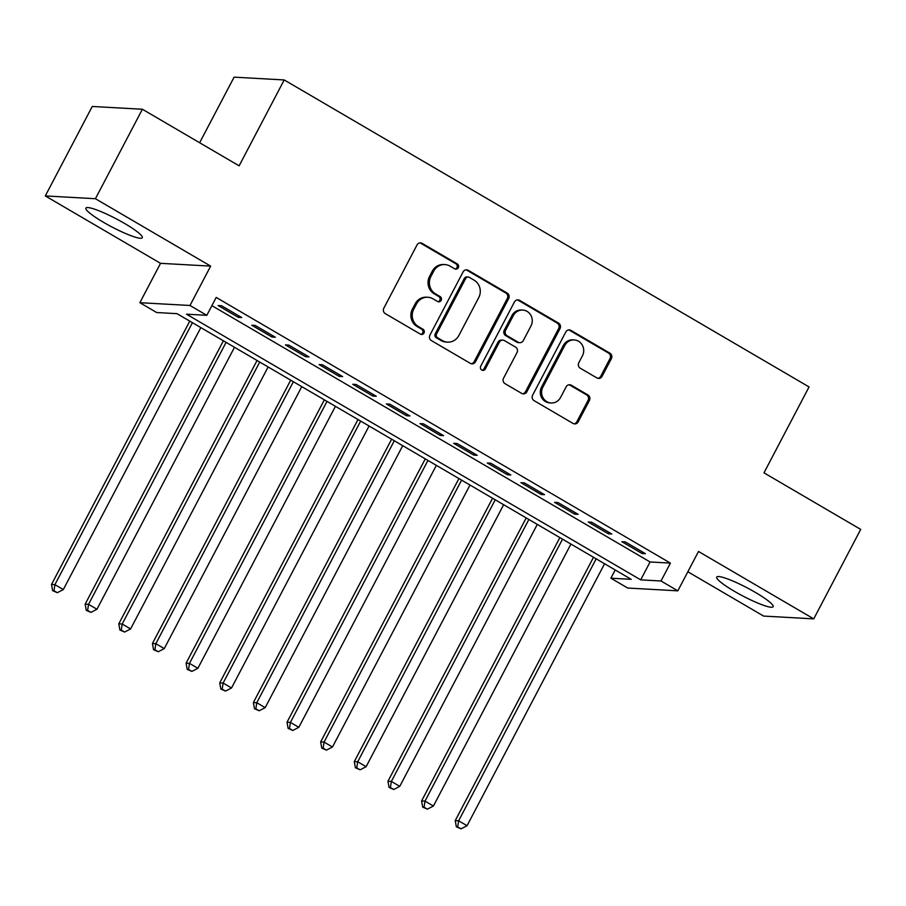 <?xml version="1.0" encoding="UTF-8"?>
<svg xmlns="http://www.w3.org/2000/svg" width="906" height="906" viewBox="0 0 906 906"><rect width="100%" height="100%" fill="white"/><g stroke="black" fill="none" stroke-linecap="round" stroke-linejoin="round"><path stroke-width="1.36" d="M458.289 267.7A2.809 2.65 93.2 0 0 457.27 263.895L422.185 243.374A4.009 3.783 93.2 0 0 417.032 244.948L383.838 308.176A4.009 3.783 93.2 0 0 385.299 313.623L420.384 334.144A2.809 2.65 93.2 0 0 423.985 333.034A2.809 2.65 93.2 0 0 422.966 329.229L418.425 326.568A12.831 12.106 93.2 0 1 413.759 309.15L416.534 303.884A12.831 12.106 93.2 0 1 427.813 297.247A12.831 12.106 93.2 0 1 433 298.821L437.541 301.483A2.809 2.65 93.2 0 0 441.143 300.373A2.809 2.65 93.2 0 0 440.123 296.556L435.582 293.906A12.831 12.106 93.2 0 1 430.916 276.477L433.68 271.211A12.831 12.106 93.2 0 1 444.959 264.586A12.831 12.106 93.2 0 1 450.146 266.149L454.687 268.81A2.809 2.65 93.2 0 0 458.289 267.7M455.152 269.025A2.809 2.65 93.2 0 0 455.911 263.816L420.826 243.295A4.009 3.783 93.2 0 0 419.874 242.91M420.848 334.359A2.809 2.65 93.2 0 0 421.618 329.15L417.077 326.5L418.425 326.568M438.006 301.687A2.809 2.65 93.2 0 0 438.764 296.489L434.223 293.827L435.582 293.906M755.502 592.479A31.857 4.609 -152.3 0 0 716.725 577.088A31.857 4.609 -152.3 0 0 734.37 591.301A31.857 4.609 -152.3 0 0 773.135 606.703A31.857 4.609 -152.3 0 0 755.502 592.479M124.666 223.499A31.857 4.609 -152.3 0 0 85.889 208.097A31.857 4.609 -152.3 0 0 103.533 222.321A31.857 4.609 -152.3 0 0 142.31 237.712A31.857 4.609 -152.3 0 0 124.666 223.499M596.918 377.949A4.009 3.783 93.2 0 0 602.071 376.364L611.38 358.629A4.009 3.783 93.2 0 0 609.931 353.181L570.961 330.396A4.009 3.783 93.2 0 0 565.808 331.97L532.615 395.197A4.009 3.783 93.2 0 0 534.076 400.645L573.045 423.43A4.009 3.783 93.2 0 0 578.187 421.856L589.444 400.429A4.009 3.783 93.2 0 0 587.983 394.982L571.301 385.231A4.009 3.783 93.2 0 0 566.159 386.805L560.576 397.44A10.725 10.113 93.2 0 1 551.142 402.977A10.725 10.113 93.2 0 1 542.909 387.1L564.766 345.48A10.725 10.113 93.2 0 1 574.189 339.931A10.725 10.113 93.2 0 1 582.433 355.809L578.787 362.751A4.009 3.783 93.2 0 0 580.248 368.187L596.918 377.949M661.006 580.995L677.835 590.837L627.711 588.039L610.882 578.198L631.21 579.33L177.01 313.669L156.693 312.536L139.864 302.695L189.988 305.481L206.806 315.322L186.489 314.189L640.689 579.863L661.006 580.995L670.406 563.102L216.206 297.428L206.806 315.322M142.389 109.252L95.424 198.72L45.3 195.923L92.265 106.466L142.389 109.252L239.116 165.832L284.212 79.943L809.058 386.941L763.973 472.83L860.7 529.41L813.735 618.877L698.503 551.471L677.835 590.837M45.3 195.923L160.532 263.329L210.656 266.115L95.424 198.72M210.656 266.115L189.988 305.481M508.674 298.55A4.009 3.783 93.2 0 0 507.224 293.114L468.255 270.316A4.009 3.783 93.2 0 0 463.102 271.902L429.908 335.118A4.009 3.783 93.2 0 0 431.369 340.565L470.339 363.363A4.009 3.783 93.2 0 0 475.48 361.777L508.674 298.55L507.326 298.482A4.009 3.783 93.2 0 0 505.865 293.034L466.896 270.237A4.009 3.783 93.2 0 0 465.944 269.852M519.602 300.35L558.572 323.148A4.009 3.783 93.2 0 1 560.033 328.595L526.839 391.822A4.009 3.783 93.2 0 1 521.686 393.397L505.016 383.646A4.009 3.783 93.2 0 1 503.555 378.198L517.02 352.559A4.009 3.783 93.2 0 0 515.559 347.111L504.495 340.645A4.009 3.783 93.2 0 0 499.353 342.219L485.333 368.923A2.809 2.65 93.2 0 1 482.864 370.373A2.809 2.65 93.2 0 1 480.712 366.217L514.461 301.936A4.009 3.783 93.2 0 1 519.602 300.35L518.243 300.282L557.213 323.068L558.572 323.148M687.847 571.765L763.611 616.08L813.735 618.877M241.709 317.542L221.528 305.741L218.131 305.549L238.323 317.36L241.709 317.542M275.356 337.225L255.164 325.424L251.777 325.231L271.97 337.032L275.356 337.225M309.003 356.907L288.81 345.095L285.424 344.914L305.616 356.715L309.003 356.907M342.638 376.59L322.457 364.778L319.071 364.586L339.252 376.398L342.638 376.59M376.284 396.262L356.103 384.461L352.717 384.269L372.898 396.081L376.284 396.262M409.931 415.945L389.75 404.133L386.364 403.951L406.545 415.752L409.931 415.945M443.578 435.627L423.385 423.815L419.999 423.623L440.191 435.435L443.578 435.627M477.224 455.299L457.032 443.498L453.646 443.306L473.838 455.118L477.224 455.299M510.859 474.982L490.678 463.17L487.292 462.989L507.473 474.789L510.859 474.982M544.506 494.665L524.325 482.853L520.939 482.66L541.12 494.472L544.506 494.665M578.153 514.336L557.971 502.536L554.585 502.343L574.766 514.155L578.153 514.336M611.799 534.019L591.607 522.207L588.221 522.026L608.413 533.827L611.799 534.019M211.879 305.662L650.089 561.969L670.406 563.102M621.867 541.709L642.06 553.509L645.446 553.702L625.253 541.89L621.867 541.709M284.212 79.943L234.088 77.157L199.648 142.752M615.208 569.976L610.882 578.198M160.532 263.329L139.864 302.695M650.089 561.969L640.689 579.863M238.323 317.36L239.048 315.99M271.97 337.032L272.683 335.662M305.616 356.715L306.33 355.345M339.252 376.398L339.976 375.027M372.898 396.081L373.623 394.699M406.545 415.752L407.27 414.382M440.191 435.435L440.905 434.065M473.838 455.118L474.551 453.747M507.473 474.789L508.198 473.419M541.12 494.472L541.845 493.102M574.766 514.155L575.491 512.785M608.413 533.827L609.126 532.456M642.06 553.509L642.773 552.139M444.959 264.586L443.6 264.507A12.831 12.106 93.2 0 0 432.321 271.143L433.68 271.211M434.223 293.827A12.831 12.106 93.2 0 1 429.557 276.409L432.321 271.143M427.813 297.247L426.454 297.179A12.831 12.106 93.2 0 0 415.175 303.804L416.534 303.884M417.077 326.5A12.831 12.106 93.2 0 1 412.411 309.071L415.175 303.804M471.279 363.748A4.009 3.783 93.2 0 0 474.132 361.709L507.326 298.482M469.297 277.361A2.809 2.65 93.2 0 0 465.695 278.459L436.567 333.963A2.809 2.65 93.2 0 0 437.587 337.779L442.366 340.577A12.831 12.106 93.2 0 0 447.564 342.14A12.831 12.106 93.2 0 0 458.844 335.514L478.753 297.576A12.831 12.106 93.2 0 0 474.087 280.158L469.297 277.361M468.164 277.01L466.817 276.942A2.809 2.65 93.2 0 0 464.348 278.391L465.695 278.459M447.564 342.14L446.205 342.072A12.831 12.106 93.2 0 1 441.018 340.497L436.228 337.7A2.809 2.65 93.2 0 1 435.208 333.884L464.348 278.391M522.637 393.782A4.009 3.783 93.2 0 0 525.48 391.743L558.674 328.516A4.009 3.783 93.2 0 0 557.213 323.068M502.875 340.146L501.516 340.078A4.009 3.783 93.2 0 0 497.994 342.151L483.974 368.844L485.333 368.923M482.196 370.237A2.809 2.65 93.2 0 0 483.974 368.844M530.984 325.945A10.725 10.113 93.2 0 0 522.751 310.079A10.725 10.113 93.2 0 0 513.317 315.616L505.616 330.282A4.009 3.783 93.2 0 0 507.077 335.73L518.141 342.196A4.009 3.783 93.2 0 0 523.283 340.611L530.984 325.945M522.751 310.079L521.392 309.999A10.725 10.113 93.2 0 0 511.958 315.537L513.317 315.616M519.761 342.683L518.402 342.615A4.009 3.783 93.2 0 1 516.782 342.117L505.718 335.65A4.009 3.783 93.2 0 1 504.268 330.203L511.958 315.537M518.243 300.282A4.009 3.783 93.2 0 0 517.303 299.886M574.189 339.931L572.841 339.863A10.725 10.113 93.2 0 0 563.407 345.401L564.766 345.48M551.142 402.977L549.795 402.898A10.725 10.113 93.2 0 1 541.55 387.021L563.407 345.401M573.985 423.827A4.009 3.783 93.2 0 0 576.839 421.777L588.085 400.35A4.009 3.783 93.2 0 0 586.624 394.903L569.953 385.152A4.009 3.783 93.2 0 0 569.002 384.767M597.869 378.334A4.009 3.783 93.2 0 0 600.712 376.296L610.032 358.55A4.009 3.783 93.2 0 0 608.572 353.114L569.602 330.316A4.009 3.783 93.2 0 0 568.651 329.931M189.773 321.132L51.517 584.461L54.904 584.653L63.307 589.568L200.849 327.61M192.434 322.683L54.904 584.653L53.964 590.723L52.616 590.644L57.327 592.694L53.964 590.723M63.307 589.568L57.327 592.694M52.616 590.644L51.517 584.461M223.408 340.803L85.164 604.143L88.55 604.336L96.953 609.251L234.495 347.281M226.081 342.366L88.55 604.336L87.61 610.406L86.251 610.327L90.974 612.365L87.61 610.406M96.953 609.251L90.974 612.365M86.251 610.327L85.164 604.143M257.055 360.486L118.799 623.826L122.185 624.008L130.6 628.934L268.131 366.964M259.728 362.049L122.185 624.008L121.257 630.078L119.898 630.01L124.62 632.048L121.257 630.078M130.6 628.934L124.62 632.048M119.898 630.01L118.799 623.826M290.701 380.169L152.446 643.498L155.832 643.69L164.246 648.605L301.777 386.647M293.374 381.72L155.832 643.69L154.903 649.761L153.544 649.681L158.267 651.731L154.903 649.761M164.246 648.605L158.267 651.731M153.544 649.681L152.446 643.498M324.348 399.84L186.092 663.181L189.479 663.373L197.893 668.288L335.424 406.33M327.009 401.403L189.479 663.373L188.539 669.443L187.191 669.364L191.902 671.414L188.539 669.443M197.893 668.288L191.902 671.414M187.191 669.364L186.092 663.181M357.995 419.523L219.739 682.864L223.125 683.045L231.528 687.971L369.07 426.001M360.656 421.086L223.125 683.045L222.185 689.115L220.838 689.047L225.549 691.085L222.185 689.115M231.528 687.971L225.549 691.085M220.838 689.047L219.739 682.864M391.63 439.206L253.386 702.535L256.772 702.728L265.175 707.643L402.717 445.684M394.303 440.758L256.772 702.728L255.832 708.798L254.473 708.73L259.195 710.768L255.832 708.798M265.175 707.643L259.195 710.768M254.473 708.73L253.386 702.535M425.276 458.878L287.021 722.218L290.407 722.41L298.821 727.325L436.352 465.367M427.949 460.441L290.407 722.41L289.478 728.481L288.119 728.401L292.842 730.451L289.478 728.481M298.821 727.325L292.842 730.451M288.119 728.401L287.021 722.218M458.923 478.561L320.667 741.901L324.054 742.082L332.468 747.008L469.999 485.038M461.596 480.123L324.054 742.082L323.125 748.163L321.766 748.084L326.488 750.123L323.125 748.163M332.468 747.008L326.488 750.123M321.766 748.084L320.667 741.901M492.57 498.243L354.314 761.572L357.7 761.765L366.115 766.691L503.645 504.721M495.231 499.806L357.7 761.765L356.76 767.835L355.412 767.767L360.135 769.806L356.76 767.835M366.115 766.691L360.135 769.806M355.412 767.767L354.314 761.572M526.216 517.926L387.961 781.255L391.347 781.448L399.761 786.363L537.292 524.404M528.878 519.478L391.347 781.448L390.407 787.518L389.059 787.439L393.77 789.488L390.407 787.518M399.761 786.363L393.77 789.488M389.059 787.439L387.961 781.255M559.863 537.598L421.607 800.938L424.993 801.13L433.396 806.046L570.939 544.076M562.524 539.161L424.993 801.13L424.053 807.201L422.694 807.121L427.417 809.16L424.053 807.201M433.396 806.046L427.417 809.16M422.694 807.121L421.607 800.938M593.498 557.281L455.242 820.621L458.629 820.802L467.043 825.728L604.574 563.759M596.171 558.843L458.629 820.802L457.7 826.872L456.341 826.804L461.063 828.843L457.7 826.872M467.043 825.728L461.063 828.843M456.341 826.804L455.242 820.621M455.911 263.816L457.27 263.895M421.618 329.15L422.966 329.229M438.764 296.489L440.123 296.556M429.557 276.409L430.916 276.477M412.411 309.071L413.759 309.15M420.826 243.295L422.185 243.374M474.132 361.709L475.48 361.777M466.896 270.237L468.255 270.316M505.865 293.034L507.224 293.114M435.208 333.884L436.567 333.963M436.228 337.7L437.587 337.779M441.018 340.497L442.366 340.577M558.674 328.516L560.033 328.595M525.48 391.743L526.839 391.822M497.994 342.151L499.353 342.219M504.268 330.203L505.616 330.282M505.718 335.65L507.077 335.73M516.782 342.117L518.141 342.196M541.55 387.021L542.909 387.1M569.953 385.152L571.301 385.231M586.624 394.903L587.983 394.982M588.085 400.35L589.444 400.429M576.839 421.777L578.187 421.856M569.602 330.316L570.961 330.396M608.572 353.114L609.931 353.181M610.032 358.55L611.38 358.629M600.712 376.296L602.071 376.364"/></g></svg>

